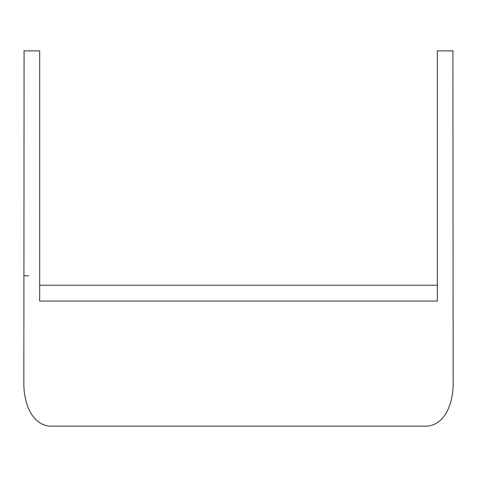<?xml version="1.0" encoding="UTF-8"?>
<svg xmlns="http://www.w3.org/2000/svg" width="477" height="477" viewBox="0 0 477 477"><rect width="100%" height="100%" fill="white"/><g stroke="black" fill="none" stroke-linecap="round" stroke-linejoin="round"><path stroke-width="0.72" d="M24.083 50.872L23.85 385.112C24.148 401.443 30.45 423.6 49.185 426.128L427.815 426.128C446.55 423.6 452.852 401.443 453.15 385.112L452.917 50.872M23.85 50.872L39.686 50.872L39.686 301.041L437.314 301.041L437.314 50.872L453.15 50.872M39.686 285.21L437.314 285.21M28.602 275.873L23.85 275.712"/></g></svg>
